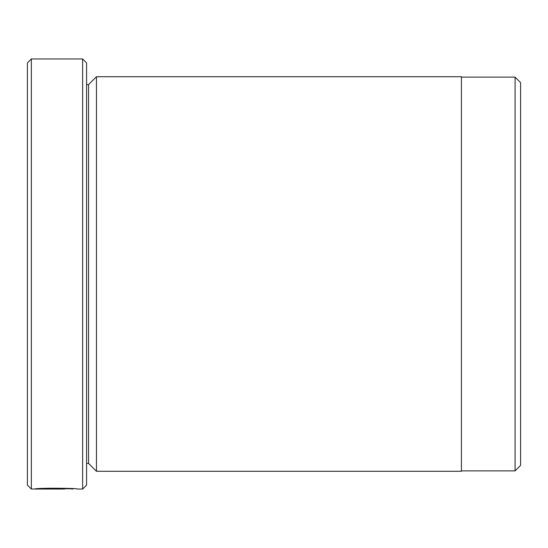 <?xml version="1.0" encoding="UTF-8"?>
<svg xmlns="http://www.w3.org/2000/svg" width="548" height="548" viewBox="0 0 548 548"><rect width="100%" height="100%" fill="white"/><g stroke="black" fill="none" stroke-linecap="round" stroke-linejoin="round"><path stroke-width="0.82" d="M515.079 470.883L515.079 77.117L520.6 82.638L520.6 465.362L515.079 470.883L461.416 470.883M73.021 488.706L31.346 489.035L31.346 58.965L82.638 58.965L82.638 489.035L77.275 489.035M73.021 489.035C74.042 488.727 45.902 488.021 40.018 488.967L64.459 489.035L34.593 489.035C35.88 487.809 78.645 488.152 77.302 489.035M96.448 471.28L96.448 76.72L461.416 76.72L461.416 471.28L96.448 471.28L88.557 463.389L88.557 84.611L86.584 84.611M82.638 58.965L86.584 62.91L86.584 485.09L82.638 489.035M31.346 489.035L27.4 485.09L27.4 62.91L31.346 58.965M40.018 488.617L40.018 488.967M88.557 463.389L86.584 463.389M88.557 84.611L96.448 76.72M461.416 77.117L515.079 77.117"/></g></svg>
